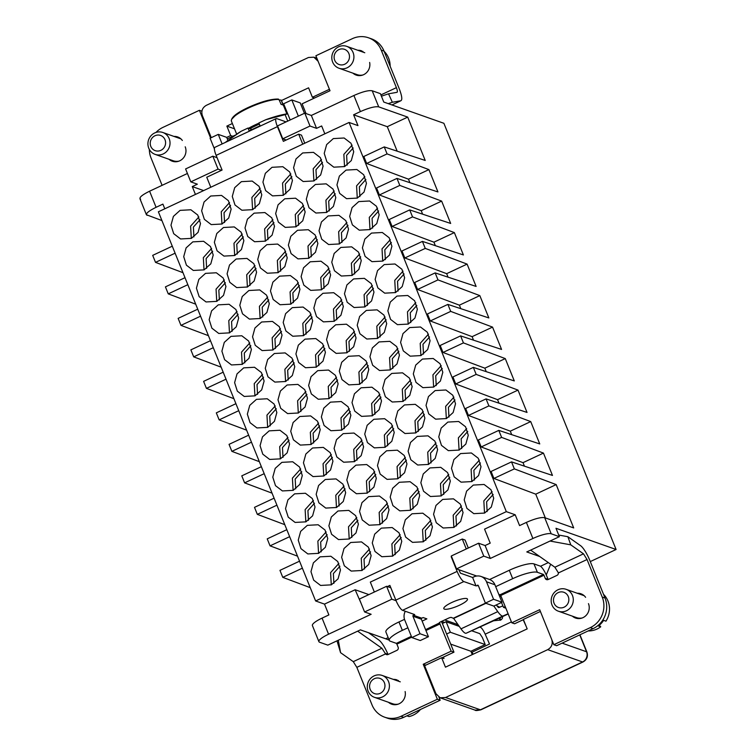 <?xml version="1.0" encoding="UTF-8"?>
<svg xmlns="http://www.w3.org/2000/svg" width="756" height="756" viewBox="0 0 756 756"><rect width="100%" height="100%" fill="white"/><g stroke="black" fill="none" stroke-linecap="round" stroke-linejoin="round"><path stroke-width="1.13" d="M344.632 166.585L351.313 160.565L353.723 151.786L351.011 143.271L344.131 137.998L333.32 138.584L326.639 144.604L324.23 153.392L326.942 161.897L333.821 167.18L344.632 166.585M352.126 145.152L343.848 154.366L344.538 166.632M357.361 198.081L364.042 192.062L366.452 183.283L363.74 174.778L356.851 169.495L346.05 170.091L339.359 176.101L336.959 184.889L339.661 193.394L346.55 198.677L357.361 198.081M364.846 176.649L356.577 185.863L357.267 198.129M370.081 229.578L376.771 223.568L379.172 214.78L376.46 206.275L369.58 200.992L358.769 201.587L352.088 207.607L349.678 216.386L352.39 224.891L359.27 230.174L370.081 229.578M377.575 208.146L369.297 217.359L369.986 229.626M382.81 261.085L389.491 255.065L391.901 246.276L389.189 237.771L382.309 232.489L371.498 233.084L364.817 239.104L362.407 247.883L365.12 256.397L371.999 261.67L382.81 261.085M390.304 239.652L382.026 248.856L382.716 261.122M395.539 292.581L402.22 286.562L404.63 277.773L401.918 269.268L395.029 263.995L384.228 264.581L377.537 270.601L375.137 279.389L377.839 287.894L384.728 293.167L395.539 292.581M403.024 271.149L394.755 280.363L395.445 292.619M408.259 324.078L414.95 318.059L417.35 309.27L414.647 300.765L407.758 295.492L396.947 296.078L390.266 302.098L387.856 310.886L390.568 319.391L397.448 324.664L408.259 324.078M415.753 302.646L407.475 311.859L408.164 324.126M420.988 355.575L427.669 349.555L430.079 340.767L427.367 332.262L420.487 326.989L409.676 327.575L402.995 333.594L400.585 342.383L403.298 350.888L410.177 356.17L420.988 355.575M428.482 334.143L420.204 343.356L420.894 355.622M433.717 387.072L440.398 381.052L442.808 372.273L440.096 363.759L433.207 358.486L422.406 359.072L415.715 365.091L413.315 373.88L416.017 382.385L422.906 387.667L433.717 387.072M441.202 365.639L432.933 374.853L433.623 387.119M446.437 418.569L453.127 412.549L455.528 403.77L452.825 395.265L445.936 389.983L435.125 390.578L428.444 396.588L426.034 405.377L428.746 413.882L435.636 419.164L446.437 418.569M453.931 397.136L445.653 406.35L446.342 418.616M459.166 450.066L465.847 444.055L468.257 435.267L465.545 426.762L458.665 421.479L447.854 422.075L441.173 428.094L438.763 436.873L441.476 445.378L448.355 450.661L459.166 450.066M466.66 428.633L458.382 437.847L459.072 450.113M471.895 481.572L478.576 475.552L480.986 466.764L478.274 458.259L471.385 452.976L460.584 453.572L453.893 459.591L451.493 468.37L454.195 476.885L461.084 482.158L471.895 481.572M479.38 460.139L471.111 469.344L471.801 481.61M484.615 513.069L491.305 507.049L493.706 498.261L491.003 489.756L484.114 484.473L473.303 485.068L466.622 491.088L464.212 499.877L466.925 508.382L473.814 513.655L484.615 513.069M492.109 491.636L483.831 500.85L484.52 513.107M313.986 180.939L320.667 174.919L323.077 166.14L320.364 157.635L313.485 152.353L302.674 152.948L295.983 158.958L293.583 167.747L296.295 176.252L303.175 181.534L313.986 180.939M321.48 159.507L313.201 168.72L313.891 180.986M326.705 212.436L333.396 206.426L335.796 197.637L333.094 189.132L326.205 183.85L315.394 184.445L308.713 190.465L306.303 199.244L309.015 207.749L315.904 213.031L326.705 212.436M334.199 191.003L325.93 200.217L326.611 212.483M339.435 243.942L346.116 237.923L348.525 229.134L345.813 220.629L338.934 215.347L328.123 215.942L321.442 221.962L319.032 230.741L321.744 239.255L328.624 244.528L339.435 243.942M346.928 222.51L338.65 231.714L339.34 243.98M352.164 275.439L358.845 269.42L361.255 260.631L358.542 252.126L351.663 246.843L340.852 247.439L334.161 253.458L331.761 262.247L334.473 270.752L341.353 276.025L352.164 275.439M359.658 254.007L351.379 263.22L352.069 275.477M364.883 306.936L371.574 300.916L373.974 292.128L371.272 283.623L364.383 278.35L353.572 278.936L346.891 284.955L344.481 293.744L347.193 302.249L354.082 307.522L364.883 306.936M372.377 285.503L364.108 294.717L364.789 306.983M377.613 338.433L384.303 332.413L386.703 323.625L383.991 315.12L377.112 309.847L366.301 310.433L359.62 316.452L357.21 325.241L359.922 333.746L366.802 339.019L377.613 338.433M385.106 317L376.828 326.214L377.518 338.48M390.342 369.93L397.023 363.91L399.433 355.131L396.72 346.617L389.841 341.343L379.03 341.929L372.339 347.949L369.939 356.737L372.651 365.243L379.531 370.525L390.342 369.93M397.836 348.497L389.557 357.711L390.247 369.977M403.061 401.427L409.752 395.407L412.152 386.628L409.45 378.113L402.561 372.84L391.75 373.426L385.069 379.446L382.659 388.234L385.371 396.739L392.26 402.022L403.061 401.427M410.555 379.994L402.286 389.208L402.967 401.474M415.791 432.923L422.481 426.904L424.881 418.125L422.169 409.62L415.29 404.337L404.479 404.933L397.798 410.952L395.388 419.731L398.1 428.236L404.98 433.519L415.791 432.923M423.284 411.491L415.006 420.705L415.696 432.971M428.52 464.43L435.201 458.41L437.611 449.622L434.898 441.117L428.019 435.834L417.208 436.429L410.517 442.449L408.117 451.228L410.829 459.742L417.709 465.016L428.52 464.43M436.014 442.997L427.735 452.201L428.425 464.467M441.249 495.927L447.93 489.907L450.33 481.118L447.628 472.613L440.739 467.331L429.928 467.926L423.247 473.946L420.846 482.734L423.549 491.239L430.438 496.512L441.249 495.927M448.733 474.494L440.464 483.708L441.145 495.964M453.969 527.423L460.659 521.404L463.059 512.615L460.347 504.11L453.468 498.837L442.657 499.423L435.976 505.443L433.566 514.231L436.278 522.736L443.158 528.009L453.969 527.423M461.462 505.991L453.184 515.205L453.874 527.461M283.339 195.294L290.02 189.284L292.43 180.495L289.718 171.99L282.829 166.707L272.028 167.303L265.337 173.322L262.937 182.101L265.639 190.606L272.529 195.889L283.339 195.294M290.824 173.861L282.555 183.075L283.245 195.341M296.059 226.8L302.75 220.78L305.15 211.992L302.438 203.487L295.558 198.204L284.747 198.8L278.066 204.819L275.656 213.598L278.369 222.113L285.248 227.386L296.059 226.8M303.553 205.367L295.275 214.572L295.965 226.838M308.788 258.297L315.469 252.277L317.879 243.489L315.167 234.984L308.287 229.701L297.477 230.296L290.795 236.316L288.386 245.105L291.098 253.61L297.977 258.883L308.788 258.297M316.282 236.864L308.004 246.078L308.694 258.335M321.517 289.794L328.198 283.774L330.608 274.986L327.896 266.481L321.007 261.207L310.206 261.793L303.515 267.813L301.115 276.601L303.817 285.106L310.707 290.38L321.517 289.794M329.002 268.361L320.733 277.575L321.423 289.831M334.237 321.291L340.928 315.271L343.328 306.482L340.616 297.977L333.736 292.704L322.925 293.29L316.244 299.31L313.834 308.098L316.547 316.603L323.426 321.876L334.237 321.291M341.731 299.858L333.453 309.072L334.143 321.338M346.966 352.787L353.647 346.768L356.057 337.979L353.345 329.474L346.465 324.201L335.655 324.787L328.973 330.807L326.564 339.595L329.276 348.1L336.155 353.383L346.966 352.787M354.46 331.355L346.182 340.569L346.872 352.835M359.695 384.284L366.376 378.265L368.786 369.486L366.074 360.971L359.185 355.698L348.384 356.284L341.693 362.304L339.293 371.092L341.995 379.597L348.885 384.88L359.695 384.284M367.18 362.852L358.911 372.065L359.601 384.331M372.415 415.781L379.106 409.761L381.506 400.982L378.794 392.477L371.914 387.195L361.103 387.79L354.422 393.81L352.012 402.589L354.725 411.094L361.604 416.376L372.415 415.781M379.909 394.349L371.631 403.562L372.321 415.828M385.144 447.287L391.825 441.268L394.235 432.479L391.523 423.974L384.643 418.692L373.833 419.287L367.151 425.307L364.742 434.086L367.454 442.6L374.333 447.873L385.144 447.287M392.638 425.845L384.36 435.059L385.05 447.325M397.873 478.784L404.555 472.765L406.964 463.976L404.252 455.471L397.363 450.189L386.562 450.784L379.871 456.804L377.471 465.592L380.173 474.097L387.063 479.37L397.873 478.784M405.358 457.352L397.089 466.556L397.779 478.822M410.593 510.281L417.284 504.261L419.684 495.473L416.972 486.968L410.092 481.695L399.281 482.281L392.6 488.3L390.19 497.089L392.903 505.594L399.782 510.867L410.593 510.281M418.087 488.848L409.809 498.062L410.499 510.319M423.322 541.778L430.003 535.758L432.413 526.97L429.701 518.465L422.821 513.192L412.011 513.778L405.329 519.797L402.92 528.586L405.632 537.091L412.511 542.364L423.322 541.778M430.816 520.345L422.538 529.559L423.228 541.825M252.684 209.658L259.374 203.638L261.774 194.85L259.072 186.345L252.183 181.062L241.372 181.657L234.691 187.677L232.281 196.456L234.993 204.97L241.882 210.244L252.684 209.658M260.177 188.225L251.899 197.429L252.589 209.695M265.413 241.155L272.094 235.135L274.504 226.346L271.791 217.841L264.912 212.559L254.101 213.154L247.42 219.174L245.01 227.962L247.722 236.467L254.602 241.74L265.413 241.155M272.907 219.722L264.628 228.936L265.318 241.192M278.142 272.651L284.823 266.632L287.233 257.843L284.521 249.338L277.641 244.065L266.83 244.651L260.14 250.671L257.739 259.459L260.442 267.964L267.331 273.237L278.142 272.651M285.636 251.219L277.357 260.433L278.047 272.689M290.862 304.148L297.552 298.129L299.952 289.34L297.25 280.835L290.361 275.562L279.55 276.148L272.869 282.168L270.459 290.956L273.171 299.461L280.06 304.734L290.862 304.148M298.355 282.716L290.077 291.929L290.767 304.195M303.591 335.645L310.272 329.625L312.682 320.837L309.969 312.332L303.09 307.059L292.279 307.645L285.598 313.664L283.188 322.453L285.9 330.958L292.78 336.24L303.591 335.645M311.085 314.212L302.806 323.426L303.496 335.692M316.32 367.142L323.001 361.122L325.411 352.343L322.699 343.829L315.819 338.556L305.008 339.142L298.318 345.161L295.917 353.95L298.629 362.455L305.509 367.737L316.32 367.142M323.814 345.709L315.535 354.923L316.225 367.189M329.04 398.639L335.73 392.619L338.13 383.84L335.428 375.335L328.539 370.053L317.728 370.648L311.047 376.658L308.637 385.447L311.349 393.952L318.238 399.234L329.04 398.639M336.533 377.206L328.265 386.42L328.945 398.686M341.769 430.136L348.45 424.125L350.86 415.337L348.147 406.832L341.268 401.549L330.457 402.145L323.776 408.164L321.366 416.943L324.078 425.448L330.958 430.731L341.769 430.136M349.263 408.703L340.984 417.917L341.674 430.183M354.498 461.642L361.179 455.622L363.589 446.834L360.877 438.329L353.997 433.046L343.186 433.642L336.496 439.661L334.095 448.44L336.807 456.955L343.687 462.228L354.498 461.642M361.992 440.209L353.714 449.414L354.403 461.68M367.218 493.139L373.908 487.119L376.308 478.331L373.606 469.826L366.717 464.543L355.906 465.138L349.225 471.158L346.815 479.947L349.527 488.452L356.416 493.725L367.218 493.139M374.711 471.706L366.443 480.92L367.123 493.177M379.947 524.636L386.628 518.616L389.038 509.827L386.325 501.322L379.446 496.049L368.635 496.635L361.954 502.655L359.544 511.443L362.256 519.948L369.136 525.222L379.947 524.636M387.441 503.203L379.162 512.417L379.852 524.683M392.676 556.132L399.357 550.113L401.767 541.324L399.055 532.819L392.175 527.546L381.364 528.132L374.674 534.152L372.273 542.94L374.985 551.445L381.865 556.728L392.676 556.132M400.17 534.7L391.891 543.914L392.581 556.18M222.037 224.012L228.728 217.993L231.128 209.204L228.416 200.699L221.536 195.417L210.726 196.012L204.044 202.032L201.635 210.82L204.347 219.325L211.226 224.598L222.037 224.012M229.531 202.58L221.253 211.784L221.943 224.05M234.766 255.509L241.447 249.489L243.857 240.701L241.145 232.196L234.266 226.923L223.455 227.509L216.764 233.528L214.364 242.317L217.076 250.822L223.956 256.095L234.766 255.509M242.26 234.076L233.982 243.29L234.672 255.547M247.495 287.006L254.177 280.986L256.577 272.198L253.874 263.693L246.985 258.42L236.174 259.006L229.493 265.025L227.093 273.814L229.796 282.319L236.685 287.592L247.495 287.006M254.98 265.573L246.711 274.787L247.401 287.053M260.215 318.503L266.906 312.483L269.306 303.695L266.594 295.19L259.714 289.917L248.904 290.502L242.222 296.522L239.813 305.311L242.525 313.816L249.404 319.098L260.215 318.503M267.709 297.07L259.431 306.284L260.121 318.55M272.944 350L279.625 343.98L282.035 335.201L279.323 326.686L272.443 321.413L261.633 321.999L254.942 328.019L252.542 336.807L255.254 345.312L262.134 350.595L272.944 350M280.438 328.567L272.16 337.781L272.85 350.047M285.673 381.496L292.355 375.477L294.764 366.698L292.052 358.193L285.163 352.91L274.362 353.506L267.671 359.516L265.271 368.304L267.974 376.809L274.863 382.092L285.673 381.496M293.158 360.064L284.889 369.278L285.579 381.544M298.393 412.993L305.084 406.983L307.484 398.195L304.772 389.69L297.892 384.407L287.082 385.002L280.4 391.022L277.991 399.801L280.703 408.306L287.582 413.589L298.393 412.993M305.887 391.561L297.609 400.774L298.299 413.041M311.122 444.5L317.803 438.48L320.213 429.691L317.501 421.186L310.621 415.904L299.811 416.499L293.12 422.519L290.72 431.298L293.432 439.812L300.312 445.086L311.122 444.5M318.616 423.067L310.338 432.271L311.028 444.537M323.851 475.996L330.533 469.977L332.942 461.188L330.23 452.683L323.341 447.401L312.54 447.996L305.849 454.016L303.449 462.804L306.152 471.309L313.041 476.582L323.851 475.996M331.336 454.564L323.067 463.778L323.757 476.034M336.571 507.493L343.262 501.474L345.662 492.685L342.95 484.18L336.07 478.907L325.26 479.493L318.578 485.513L316.169 494.301L318.881 502.806L325.76 508.079L336.571 507.493M344.065 486.061L335.787 495.274L336.477 507.541M349.3 538.99L355.981 532.971L358.391 524.182L355.679 515.677L348.8 510.404L337.989 510.99L331.308 517.01L328.898 525.798L331.61 534.303L338.49 539.576L349.3 538.99M356.794 517.558L348.516 526.771L349.206 539.037M362.029 570.487L368.711 564.467L371.12 555.679L368.408 547.174L361.519 541.901L350.718 542.487L344.027 548.506L341.627 557.295L344.33 565.8L351.219 571.082L362.029 570.487M369.514 549.054L361.245 558.268L361.935 570.534M191.391 238.367L198.072 232.347L200.482 223.559L197.77 215.054L190.89 209.781L180.079 210.366L173.398 216.386L170.988 225.175L173.7 233.68L180.58 238.953L191.391 238.367M198.885 216.934L190.606 226.148L191.296 238.405M204.12 269.864L210.801 263.844L213.211 255.055L210.499 246.55L203.61 241.277L192.808 241.863L186.118 247.883L183.717 256.671L186.42 265.176L193.309 270.45L204.12 269.864M211.604 248.431L203.336 257.645L204.025 269.911M216.84 301.36L223.53 295.341L225.931 286.552L223.228 278.047L216.339 272.774L205.528 273.36L198.847 279.38L196.437 288.168L199.149 296.673L206.038 301.956L216.84 301.36M224.334 279.928L216.055 289.142L216.745 301.408M229.569 332.857L236.25 326.838L238.66 318.059L235.948 309.544L229.068 304.271L218.257 304.857L211.576 310.877L209.166 319.665L211.878 328.17L218.758 333.453L229.569 332.857M237.063 311.425L228.784 320.639L229.474 332.905M242.298 364.354L248.979 358.335L251.389 349.555L248.677 341.05L241.788 335.768L230.986 336.363L224.296 342.373L221.895 351.162L224.598 359.667L231.487 364.95L242.298 364.354M249.782 342.922L241.514 352.135L242.203 364.401M255.018 395.851L261.708 389.841L264.109 381.052L261.406 372.547L254.517 367.265L243.706 367.86L237.025 373.88L234.615 382.659L237.327 391.164L244.216 396.446L255.018 395.851M262.512 374.418L254.233 383.632L254.923 395.898M267.747 427.357L274.428 421.338L276.838 412.549L274.126 404.044L267.246 398.762L256.435 399.357L249.754 405.377L247.344 414.156L250.056 422.67L256.936 427.943L267.747 427.357M275.241 405.925L266.962 415.129L267.652 427.395M280.476 458.854L287.157 452.835L289.567 444.046L286.855 435.541L279.966 430.258L269.164 430.854L262.474 436.873L260.073 445.662L262.776 454.167L269.665 459.44L280.476 458.854M287.96 437.422L279.692 446.635L280.381 458.892M293.196 490.351L299.886 484.331L302.287 475.543L299.584 467.038L292.695 461.765L281.884 462.351L275.203 468.37L272.793 477.159L275.505 485.664L282.394 490.937L293.196 490.351M300.69 468.918L292.411 478.132L293.101 490.389M305.925 521.848L312.606 515.828L315.016 507.04L312.304 498.535L305.424 493.262L294.613 493.848L287.932 499.867L285.522 508.656L288.234 517.161L295.114 522.434L305.925 521.848M313.419 500.415L305.14 509.629L305.83 521.895M318.654 553.345L325.335 547.325L327.745 538.537L325.033 530.032L318.153 524.758L307.342 525.344L300.652 531.364L298.251 540.153L300.954 548.658L307.843 553.94L318.654 553.345M326.148 531.912L317.87 541.126L318.56 553.392M331.374 584.842L338.064 578.822L340.465 570.043L337.762 561.528L330.873 556.255L320.062 556.841L313.381 562.861L310.971 571.649L313.683 580.154L320.572 585.437L331.374 584.842M338.868 563.409L330.589 572.623L331.279 584.889M347.146 165.101L346.626 155.311L353.194 147.987M365.885 179.493L359.355 186.808L359.875 196.598M372.595 228.095L372.075 218.304L378.643 210.981M385.324 259.591L384.804 249.801L391.372 242.478M398.053 291.088L397.533 281.298L404.091 273.974M410.773 322.585L410.253 312.795L416.821 305.471M423.502 354.082L422.982 344.292L429.55 336.968M436.231 385.588L435.711 375.798L442.269 368.474M448.951 417.085L448.431 407.295L454.999 399.971M461.68 448.582L461.16 438.792L467.728 431.468M480.419 462.974L473.889 470.289L474.409 480.079M487.129 511.576L486.609 501.786L493.177 494.462M322.51 162.351L315.98 169.665L316.499 179.456M329.219 210.952L328.699 201.162L335.267 193.838M341.948 242.449L341.428 232.659L347.996 225.335M360.688 256.851L354.158 264.156L354.677 273.946M367.397 305.443L366.877 295.653L373.445 288.329M380.126 336.94L379.606 327.15L386.174 319.826M398.866 351.342L392.336 358.656L392.855 368.446M405.575 399.943L405.055 390.153L411.623 382.829M418.304 431.44L417.784 421.65L424.352 414.326M431.033 462.937L430.514 453.146L437.072 445.823M443.753 494.433L443.233 484.643L449.801 477.32M456.482 525.93L455.962 516.14L462.53 508.816M285.853 193.81L285.324 184.02L291.892 176.696M298.573 225.307L298.053 215.517L304.621 208.193M317.322 239.709L310.782 247.014L311.302 256.804M324.031 288.301L323.511 278.51L330.07 271.187M336.751 319.797L336.231 310.007L342.799 302.683M355.5 334.199L348.96 341.514L349.48 351.304M362.209 382.801L361.689 373.01L368.248 365.687M374.929 414.297L374.409 404.507L380.977 397.183M393.678 428.69L387.138 436.004L387.658 445.794M400.387 477.291L399.867 467.501L406.426 460.177M413.107 508.788L412.587 498.998L419.155 491.674M425.836 540.285L425.316 530.495L431.884 523.171M255.197 208.165L254.677 198.374L261.245 191.051M273.946 222.566L267.407 229.871L267.926 239.661M280.656 271.158L280.136 261.368L286.694 254.044M293.375 302.655L292.855 292.865L299.423 285.541M312.124 317.057L305.585 324.371L306.104 334.161M318.834 365.658L318.314 355.868L324.872 348.544M331.553 397.155L331.034 387.365L337.601 380.041M350.302 411.547L343.763 418.862L344.282 428.652M357.012 460.149L356.492 450.359L363.05 443.035M369.731 491.646L369.211 481.855L375.779 474.532M388.48 506.047L381.941 513.352L382.46 523.143M395.19 554.639L394.67 544.849L401.228 537.525M230.571 205.415L224.031 212.729L224.551 222.519M237.28 254.016L236.76 244.226L243.328 236.902M250 285.513L249.48 275.723L256.048 268.399M268.749 299.915L262.209 307.229L262.729 317.019M275.458 348.516L274.938 338.726L281.506 331.402M288.178 380.013L287.658 370.223L294.226 362.899M306.927 394.405L300.387 401.719L300.907 411.51M313.636 443.007L313.116 433.216L319.684 425.893M326.365 474.503L325.836 464.713L332.404 457.389M345.105 488.905L338.565 496.21L339.085 506M351.814 537.497L351.294 527.707L357.862 520.383M364.543 569.003L364.023 559.213L370.582 551.889M193.905 236.874L193.385 227.083L199.953 219.76M206.634 268.371L206.114 258.58L212.672 251.257M219.353 299.867L218.834 290.077L225.401 282.753M232.083 331.374L231.563 321.584L238.131 314.26M244.812 362.871L244.292 353.08L250.85 345.757M263.551 377.263L257.012 384.577L257.531 394.367M270.261 425.864L269.741 416.074L276.309 408.75M282.99 457.361L282.47 447.571L289.028 440.247M301.729 471.763L295.19 479.068L295.709 488.858M308.439 520.355L307.919 510.565L314.487 503.241M321.168 551.861L320.648 542.071L327.206 534.747M339.907 566.253L333.368 573.568L333.887 583.358M161.916 220.554L146.418 214.751L139.936 198.705M337.063 641.201L336.571 641.031M388.168 637.62L385.673 638.792L360.414 629.871L327.811 645.133L319.627 642.241A15.47 3.383 -22 0 1 318.9 641.664A15.47 3.383 -22 0 1 328.567 634.208L322.065 618.115A15.47 3.383 158 0 0 312.398 625.562L318.9 641.664M310.243 587.658L282.782 577.348L279.956 570.355L299.546 561.179M297.514 556.161L270.053 545.851L267.227 538.858L286.817 529.682M284.785 524.664L257.324 514.354L254.498 507.352L274.088 498.176M272.065 493.167L244.604 482.857L241.778 475.855L261.359 466.679M259.336 461.67L231.875 451.36L229.049 444.358L248.639 435.182M246.607 430.173L219.145 419.863L216.32 412.861L235.91 403.685M233.887 398.667L206.426 388.367L203.6 381.364L223.181 372.188M221.158 367.17L193.697 356.86L190.871 349.867L210.461 340.691M208.429 335.673L180.968 325.363L178.142 318.37L197.732 309.195M195.709 304.177L168.248 293.867L165.422 286.874L185.003 277.698M182.98 272.68L155.519 262.37L152.693 255.367L172.283 246.191M175.108 253.194L155.519 262.37M187.838 284.691L168.248 293.867M200.557 316.188L180.968 325.363M213.286 347.694L193.697 356.86M226.016 379.191L206.426 388.367M238.735 410.688L219.145 419.863M251.465 442.184L231.875 451.36M264.194 473.681L244.604 482.857M276.913 505.178L257.324 514.354M289.642 536.675L270.053 545.851M302.372 568.172L282.782 577.348M353.6 114.789L360.404 111.595C368.956 107.824 375.061 106.246 378.709 106.87L407.711 117.114L387.28 126.687L353.6 114.789L357.966 125.609L349.083 122.463L158.382 211.793L315.621 600.963L324.504 604.11L328.879 614.921L322.065 618.115M540.502 566.263L548.327 562.596M539.699 556.501L526.781 551.937L559.374 536.675L551.19 533.783A15.47 3.383 158 0 0 532.895 538.508L490.323 558.448L483.774 556.132L456.529 568.89L476.705 576.025M396.068 600.699L391.835 599.196L364.59 611.963L371.139 614.278L328.567 634.208M311.34 115.441L316.556 128.35L310.007 126.044L282.763 138.802L277.546 125.883L304.791 113.126L311.34 115.441L353.902 95.502C362.455 91.722 368.55 90.144 372.198 90.767L380.391 93.659L383.783 102.06L443.885 123.294L616.093 549.499L590.285 561.585M471.735 630.797L479.805 633.641L482.385 637.554L485.21 644.556L470.912 651.256L472.264 654.611M140.635 199.234C138.603 197.855 141.58 195.18 149.584 191.202L187.431 173.474M221.499 170.317L218.059 169.108L190.814 181.865L185.598 168.947L212.842 156.19L217.076 157.683M147.146 215.337C145.105 213.948 148.091 211.274 156.086 207.305L162.899 204.111L164.789 208.788M361.198 603.572L355.15 589.746L324.504 604.11M546.257 574.966L550.652 564.241M500.963 596.059L499.725 596.645M501.512 602.485L503.487 607.361L505.206 606.558M385.673 638.792L389.17 640.105M579.729 634.879L586.552 651.767A7.74 7.324 -70.5 0 1 582.574 661.963L480.41 709.808A7.74 1.814 64.9 0 0 480.863 709.818L583.027 661.963A7.74 1.814 -115.1 0 1 582.574 661.963L547.722 649.65C551.691 647.297 553.023 643.904 551.71 639.463L540.398 611.462L523.369 619.438L527.187 628.888L445.454 667.17L441.636 657.72L443.98 658.542L443.403 657.115M446.616 634L450.368 632.252L446.125 621.744L442.354 623.511M391.835 599.196L386.609 586.287L359.365 599.045L364.59 611.963M386.609 586.287L390.843 587.781M483.774 556.132L478.557 543.214L451.313 555.981L456.529 568.89M478.557 543.214L485.106 545.53L490.323 558.448M407.711 117.114L425.212 160.452L384.256 146.91L387.081 153.903L428.917 169.609L437.941 191.948L396.985 178.407L399.811 185.409L441.646 201.105L450.67 223.445L409.705 209.903L412.54 216.906L454.365 232.602L463.39 254.942L422.434 241.4L425.259 248.403L467.095 264.099L476.119 286.439L435.163 272.897L437.989 279.9L479.824 295.605L488.848 317.936L447.883 304.394L450.718 311.396L492.543 327.102L501.568 349.433L460.612 335.891L463.437 342.893L505.273 358.599L514.297 380.93L473.341 367.397L476.167 374.39L518.002 390.096L527.027 412.436L486.061 398.894L488.896 405.887L530.721 421.593L539.746 443.933L498.79 430.391L501.615 437.393L543.451 453.09L552.475 475.43L511.519 461.888L514.345 468.89L556.18 484.587L573.691 527.924L544.689 517.68C541.041 517.057 534.936 518.635 526.384 522.405L519.58 525.6L515.205 514.779L484.558 529.134L490.209 543.139L485.106 545.53M559.374 536.675L555.981 528.274L616.093 549.499M226.706 137.412L230.674 135.551L226.857 126.101L234.502 128.804M230.674 135.551L232.782 136.297M226.857 126.101L232.366 123.521M281.459 100.529L308.58 87.819L312.398 97.269L329.427 89.293L318.115 61.293L313.882 57.191L308.476 57.484L206.312 105.339C202.343 107.692 201.02 111.085 202.334 115.526L211.274 137.658M314.505 98.015L312.398 97.269M505.877 608.211L503.487 607.361M450.708 644.121L470.912 651.256M450.368 632.252L485.21 644.556M316.556 128.35L321.659 125.959L324.834 133.821M310.007 126.044L304.791 113.126M282.763 138.802L286.203 140.011M218.059 169.108L212.842 156.19M190.814 181.865L197.363 184.18L192.26 186.571L203.638 190.588M195.435 194.434L192.26 186.571M315.621 600.963L506.322 511.642L515.205 514.779M368.871 594.594L355.15 589.746M349.083 122.463L506.322 511.642M547.722 649.65L445.567 697.505L480.41 709.808L475.004 710.111L440.162 697.797L435.928 693.696L424.617 665.696L441.636 657.72M556.18 484.587L535.749 494.159L545.341 517.917M514.345 468.89L493.914 478.453L535.749 494.159M493.914 478.453L491.088 471.46L511.519 461.888M543.451 453.09L523.02 462.663L524.428 466.159M501.615 437.393L481.185 446.957L523.02 462.663M481.185 446.957L478.359 439.964L498.79 430.391M530.721 421.593L510.291 431.166L511.708 434.662M488.896 405.887L468.455 415.46L510.291 431.166M468.455 415.46L465.63 408.457L486.061 398.894M518.002 390.096L497.571 399.669L498.979 403.165M476.167 374.39L455.736 383.963L497.571 399.669M455.736 383.963L452.91 376.96L473.341 367.397M505.273 358.599L484.842 368.172L486.25 371.659M463.437 342.893L443.007 352.466L484.842 368.172M443.007 352.466L440.181 345.464L460.612 335.891M492.543 327.102L472.113 336.666L473.53 340.162M450.718 311.396L430.277 320.969L472.113 336.666M430.277 320.969L427.452 313.967L447.883 304.394M479.824 295.605L459.393 305.169L460.801 308.665M437.989 279.9L417.558 289.472L459.393 305.169M417.558 289.472L414.732 282.47L435.163 272.897M467.095 264.099L446.664 273.672L448.072 277.168M425.259 248.403L404.829 257.976L446.664 273.672M404.829 257.976L402.003 250.973L422.434 241.4M454.365 232.602L433.935 242.175L435.352 245.672M412.54 216.906L392.099 226.469L433.935 242.175M392.099 226.469L389.274 219.476L409.705 209.903M441.646 201.105L421.215 210.678L422.623 214.175M399.811 185.409L379.38 194.972L421.215 210.678M379.38 194.972L376.554 187.979L396.985 178.407M428.917 169.609L408.486 179.181L409.894 182.678M387.081 153.903L366.651 163.476L408.486 179.181M366.651 163.476L363.825 156.473L384.256 146.91M387.28 126.687L397.174 151.181M440.162 697.797L445.567 697.505M446.125 621.744L459.261 626.393M286.07 121.896L276.79 118.616A10.055 2.362 -115.1 0 0 276.205 118.607L214.912 147.316A10.055 2.362 64.9 0 0 216.131 155.358L277.433 126.639A10.055 2.362 -115.1 0 1 276.205 118.607M227.915 140.418L226.687 137.356L218.267 134.379L222.122 143.942M218.267 134.379L210.092 138.206L214.402 148.894M210.792 187.242L206.747 177.235L222.075 170.053L216.131 155.358M277.433 126.639L283.368 141.344L298.696 134.162L302.74 144.169M285.078 139.624L285.39 140.389M304.432 113.287L300.236 102.901L291.816 99.924L298.365 116.131M291.816 99.924L283.642 103.761L290.191 119.958M388.234 103.638L392.345 102.258L388.537 93.81L397.023 92.317C397.665 91.977 397.458 90.427 396.399 87.658L381.232 50.113A23.209 21.981 -70.5 0 0 368.531 37.8A23.209 21.981 -70.5 0 0 352.315 38.688L315.876 55.755L330.022 90.748L302.098 103.827L306.029 113.561M210.593 137.97L199.414 110.3L162.975 127.367A23.209 21.981 -70.5 0 0 155.991 132.432M149.338 149.442A23.209 21.981 -70.5 0 0 151.03 157.938L162.096 185.343M235.239 135.144L227.291 138.868M173.984 136.43A10.641 10.074 109.5 0 1 177.688 136.959A10.641 10.074 109.5 0 1 182.347 140.484M185.201 146.806A10.641 10.074 109.5 0 1 183.141 158.269A10.641 10.074 109.5 0 1 172.302 161.217A10.641 10.074 109.5 0 1 169.079 159.308M357.871 50.293A10.641 10.074 109.5 0 1 361.576 50.822M369.637 62.446A10.641 10.074 109.5 0 1 366.376 72.803A10.641 10.074 109.5 0 1 356.189 75.09A10.641 10.074 109.5 0 1 352.967 73.171M201.89 111.179L199.414 110.3M179.049 137.564A10.641 10.074 -70.5 0 0 176.791 137.412M171.886 160.3A10.641 10.074 -70.5 0 0 173.738 161.604M298.696 134.162L301.502 135.154L304.762 143.224M381.232 50.113L384.039 51.106A23.209 21.981 -70.5 0 0 371.338 38.792L368.531 37.8M392.345 102.258L400.831 100.765L391.929 104.933M384.039 51.106L399.206 88.65C401.965 95.851 402.504 99.896 400.831 100.765L391.967 104.952M362.937 51.427A10.641 10.074 -70.5 0 0 360.678 51.285M355.774 74.164A10.641 10.074 -70.5 0 0 357.626 75.468M388.537 93.81L381.411 96.201M508.202 613.966L493.555 620.789L500.831 619.996C502.504 618.597 502.948 617.595 502.164 617L502.419 617.217M444.405 609.128A12.767 2.788 158 0 0 458.117 605.849A12.767 2.788 158 0 0 467.482 599.083A12.767 2.788 158 0 0 466.887 598.601A12.767 2.788 158 0 0 453.175 601.87A12.767 2.788 158 0 0 443.81 608.646A12.767 2.788 158 0 0 444.405 609.128M588.47 603.638A10.641 10.074 109.5 0 1 582.989 617.643A10.641 10.074 109.5 0 1 575.562 618.049A10.641 10.074 109.5 0 1 572.339 616.14M405.121 691.551A10.641 10.074 109.5 0 1 399.102 703.779A10.641 10.074 109.5 0 1 391.674 704.186A10.641 10.074 109.5 0 1 388.452 702.277M558.249 572.472A2.325 2.202 109.5 0 1 557.002 575.373L548.147 579.521A2.325 2.202 109.5 0 1 545.256 578.378L543.989 575.231L500.737 595.492L499.99 594.622A2.325 0.51 158 0 0 498.941 594.717M495.681 586.647L512.681 578.68A20.884 4.564 -22 0 1 537.384 572.301L543.47 574.447L500.217 594.707M428.435 636.713L420.26 640.54L411.84 637.563L420.015 633.736L428.435 636.713L421.366 619.211L412.946 616.244A0.775 0.737 109.5 0 1 413.343 615.223L414.704 614.581L402.542 610.29L463.844 581.572L476.006 585.872L478.312 585.569M422.131 621.101L426.866 618.88L423.124 617.558L421.763 618.191L413.343 615.223M411.689 637.195L396.872 644.14L396.361 643.356L390.276 641.211A20.884 4.564 -22 0 1 389.302 640.417A20.884 4.564 -22 0 1 402.353 630.362L407.89 627.773M485.91 603.288L453.647 618.408L451.294 617.435A2.325 0.51 158 0 0 448.544 618.143L440.71 621.81A2.325 0.51 158 0 0 439.264 622.925A2.325 0.51 158 0 0 439.368 623.01L425.59 629.663M494.934 620.185L466.206 633.216L502.986 615.989A15.47 3.629 -115.1 0 1 497.769 611.623L493.857 606.066M502.986 615.989L508.117 613.74M523.19 619.74L526.337 626.771M502.891 605.896L498.705 607.559A6.19 1.455 64.9 0 1 496.975 605.83L496.333 604.913M523.445 619.627L514.571 623.776L511.765 622.783L539.689 609.705L553.827 644.707L590.266 627.641A23.209 21.981 -70.5 0 0 602.22 597.07L587.043 559.525L583.49 553.827L570.771 544.849L567.879 536.722L558.722 535.04M500.737 595.492L511.765 622.783M543.989 575.231L543.47 574.447M548.138 579.531A2.325 2.202 -70.5 0 1 548.062 579.37L546.796 576.223A10.055 2.362 -115.1 0 0 540.077 566.046L533.991 563.9A20.884 4.564 158 0 0 509.289 570.279L489.614 579.502M494.925 584.757A10.055 9.526 -70.5 0 0 489.415 579.427L480.996 576.45A10.055 9.526 109.5 0 1 486.505 581.789L493.573 599.281L501.993 602.258L494.925 584.757L486.505 581.789M501.993 602.258L493.819 606.085L485.399 603.118L478.331 585.616A0.775 0.737 -70.5 0 0 477.367 585.229M480.996 576.45A10.055 9.526 109.5 0 0 473.974 576.837L472.613 577.471L476.006 585.872M485.399 603.118L493.573 599.281M472.613 577.471L460.451 573.18L458.845 569.712M451.19 556.699L457.125 571.404L395.832 600.113A10.055 2.362 64.9 0 0 402.542 610.29M463.844 581.572A10.055 2.362 -115.1 0 1 457.125 571.404M395.832 600.113L389.888 585.418L387.422 586.571M411.84 637.563L404.772 620.071A10.055 9.526 109.5 0 1 405.301 611.264M412.946 616.244L420.015 633.736M421.366 619.211A0.775 0.737 109.5 0 1 421.763 618.191M404.517 619.362L398.96 621.961A20.884 4.564 158 0 0 385.9 632.016L389.302 640.417M396.872 644.14L398.147 647.287A2.325 2.202 109.5 0 1 396.947 650.34L388.102 654.488A2.325 2.202 109.5 0 1 385.21 653.345L381.893 648.251L357.664 631.156M441.391 621.498A10.055 2.362 -115.1 0 1 442.931 624.872L453.959 652.173L451.152 651.181L439.605 623.095M473.058 654.242L472.141 652.154L489.51 644.017L485.191 634.18C483.027 629.578 481.279 627.253 479.947 627.206M453.647 618.408L460.99 628.85A15.47 3.629 64.9 0 0 466.206 633.216M577.244 593.252A10.641 10.074 109.5 0 1 580.948 593.791A10.641 10.074 109.5 0 1 585.607 597.316M374.343 592.033L370.327 582.092L462.266 539.028L466.282 548.969M336.996 640.833L340.569 652.674L353.288 661.651L356.841 667.35L372.018 704.894A23.209 21.981 -70.5 0 0 384.719 717.208A23.209 21.981 -70.5 0 0 400.926 716.319L437.365 699.253L423.228 664.259L451.152 651.181M393.356 679.389A10.641 10.074 109.5 0 1 397.061 679.928M567.879 536.722L580.599 545.7A15.082 3.534 -115.1 0 1 589.85 560.517L605.027 598.062L602.22 597.07M590.266 627.641L593.073 628.633A23.209 21.981 -70.5 0 0 605.027 598.062M593.073 628.633L556.633 645.7L553.827 644.707M530.655 550.122L554.885 567.227L558.438 572.925L587.043 559.525M575.146 617.132A10.641 10.074 -70.5 0 0 576.998 618.436M582.309 594.396A10.641 10.074 -70.5 0 0 580.05 594.244M462.266 539.028L465.072 540.02L468.304 548.015M425.77 665.157L423.228 664.259M453.959 652.173L441.91 657.814M438.962 697.24L440.172 700.245L437.365 699.253M440.172 700.245L403.732 717.312L400.926 716.319M384.719 717.208L387.526 718.2A23.209 21.981 -70.5 0 0 403.732 717.312M368.522 632.734L379.002 640.124C381.922 642.543 384.927 647.278 388.008 654.337A2.325 2.202 -70.5 0 0 388.083 654.498M391.258 703.26A10.641 10.074 -70.5 0 0 393.111 704.573M398.421 680.532A10.641 10.074 -70.5 0 0 396.163 680.381M550.028 541.05L570.771 544.849M340.569 652.674L338.291 640.228M231.809 119.136L237.015 113.778L248.27 107.475C261.056 101.767 270.95 98.989 277.962 99.14L278.964 99.518L281.137 104.441A27.074 5.925 -22 0 1 282.328 104.715A27.074 5.925 -22 0 1 283.15 105.15L281.26 100.331L280.296 99.962L281.26 100.331A27.074 5.925 158 0 1 281.61 100.831L286.883 113.882M280.296 99.962L279.351 100.406M287.724 121.111L285.106 114.628L265.706 119.76L258.902 122.954L260.036 125.751L249.14 130.854L248.006 128.057L241.202 131.242L225.968 141.882M287.686 113.759L285.106 114.628M236.07 134.577L237.271 133.755A37.138 8.118 -22 0 1 241.202 131.242M248.006 128.057L252.06 129.484M265.706 119.76A37.138 8.118 -22 0 1 286.165 113.995L287.677 113.74M361.179 75.468L360.007 75.222M580.542 618.427L579.38 618.181M177.282 161.604L176.11 161.349M396.654 704.564L395.482 704.318M389.406 685.994A11.605 10.99 -70.5 0 0 382.215 675.458A11.605 10.99 -70.5 0 0 374.107 675.892A11.605 10.99 -70.5 0 0 367.284 686.798A11.605 10.99 -70.5 0 0 374.485 697.334A11.605 10.99 -70.5 0 0 382.593 696.89A11.605 10.99 -70.5 0 0 389.406 685.994M374.324 678.718A8.07 7.645 -70.5 0 0 370.175 689.349A8.07 7.645 -70.5 0 0 380.23 693.318A8.07 7.645 -70.5 0 0 384.379 682.687A8.07 7.645 -70.5 0 0 374.324 678.718M420.468 709.478A21.272 20.157 -70.5 0 1 409.043 716.584L406.898 715.828M374.485 697.334L392.6 703.741A11.605 10.99 -70.5 0 0 398.365 704.091M566.48 610.763A11.605 10.99 109.5 0 1 558.372 611.207A11.605 10.99 109.5 0 1 554.422 608.703A11.605 10.99 109.5 0 1 557.994 589.765A11.605 10.99 109.5 0 1 566.102 589.321A11.605 10.99 109.5 0 1 570.043 591.816A11.605 10.99 109.5 0 1 566.48 610.763M582.252 617.954A11.605 10.99 109.5 0 1 576.488 617.605L558.372 611.207M564.118 607.181A8.07 7.645 109.5 0 1 554.063 603.212A8.07 7.645 109.5 0 1 558.221 592.581A8.07 7.645 109.5 0 1 568.266 596.56A8.07 7.645 109.5 0 1 564.118 607.181M603.486 594.254A21.272 20.157 109.5 0 1 603.553 594.32A21.272 20.157 109.5 0 1 605.953 621.167L603.619 620.336A21.272 20.157 -70.5 0 1 598.412 625.968L600.746 626.79A21.272 20.157 109.5 0 1 588.121 630.948M600.746 626.79L599.253 625.297M154.734 132.933A11.605 10.99 109.5 0 1 162.842 132.489A11.605 10.99 109.5 0 1 166.783 134.993A11.605 10.99 109.5 0 1 163.22 153.931A11.605 10.99 109.5 0 1 155.112 154.375A11.605 10.99 109.5 0 1 151.162 151.871A11.605 10.99 109.5 0 1 154.734 132.933M154.952 135.759A8.07 7.645 109.5 0 1 165.006 139.728A8.07 7.645 109.5 0 1 160.858 150.349A8.07 7.645 109.5 0 1 150.803 146.38A8.07 7.645 109.5 0 1 154.952 135.759M178.992 161.123A11.605 10.99 109.5 0 1 173.228 160.773L155.112 154.375M331.799 57.692A11.605 10.99 -70.5 0 0 339 68.238A11.605 10.99 -70.5 0 0 347.108 67.794A11.605 10.99 -70.5 0 0 353.921 56.898A11.605 10.99 -70.5 0 0 346.73 46.352A11.605 10.99 -70.5 0 0 338.622 46.796A11.605 10.99 -70.5 0 0 331.799 57.692M339 68.238L357.115 74.636A11.605 10.99 -70.5 0 0 362.889 74.986M344.745 64.222A8.07 7.645 -70.5 0 0 348.894 53.591A8.07 7.645 -70.5 0 0 338.849 49.622A8.07 7.645 -70.5 0 0 334.691 60.244A8.07 7.645 -70.5 0 0 344.745 64.222M390.143 66.207A21.272 20.157 -70.5 0 0 390.143 66.103A21.272 20.157 -70.5 0 0 384.114 51.285M156.086 207.305L149.584 191.202M532.895 538.508L526.384 522.405M551.19 533.783L544.689 517.68M372.198 90.767L378.709 106.87M562.105 643.139L586.552 651.767A7.74 1.692 -22 0 1 586.921 652.059L579.937 634.785M458.448 625.24A7.787 7.371 -70.5 0 0 456.312 624.031L458.401 625.174M353.902 95.502L360.404 111.595M441.523 621.432L444.537 622.49M380.892 94.916L396.399 87.658M499.083 618.181A7.938 1.862 -115.1 0 1 500.151 620.307M500.831 619.996A7.938 1.862 64.9 0 0 499.763 617.869M411.349 636.335L396.361 643.356M485.522 603.156L453.43 618.191M533.991 563.9L537.384 572.301M548.062 579.37L545.256 578.378M509.289 570.279L512.681 578.68M398.96 621.961L402.353 630.362M440.124 623.88L425.94 630.523M460.99 628.85L497.769 611.623M385.447 653.949L356.841 667.35M554.885 567.227L583.49 553.827M353.288 661.651L381.893 648.251M388.008 654.337L385.21 653.345M511.406 621.904L485.191 634.18M249.735 128.662L259.336 124.012M258.987 123.152A27.074 5.925 158 0 0 255.112 124.891A27.074 5.925 158 0 0 248.554 128.246M278.964 99.518A27.074 5.925 158 0 0 248.327 108.089A27.074 5.925 158 0 0 231.402 121.121C230.996 117.473 236.609 112.918 248.233 107.465C261.17 101.663 271.206 98.866 278.359 99.074M475.004 710.111C475.363 710.735 477.31 710.64 480.863 709.818M583.027 661.963C586.93 659.686 588.225 656.388 586.921 652.059M444.717 619.929L456.312 624.031M316.887 58.25L313.882 57.191M499.792 607.248L496.919 605.754M231.402 121.121L236.675 134.162M281.09 100.076L281.61 100.831M382.215 675.458L400.274 681.836M566.102 589.321L584.161 595.7M162.842 132.489L180.901 138.868M346.73 46.352L364.789 52.74"/></g></svg>
